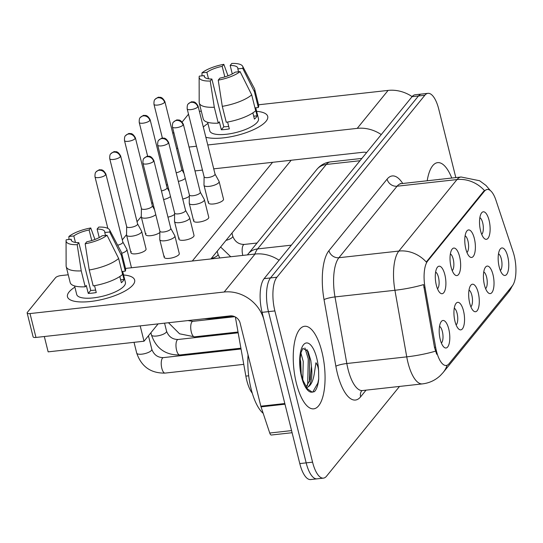 <?xml version="1.0" encoding="UTF-8"?>
<svg xmlns="http://www.w3.org/2000/svg" width="543" height="543" viewBox="0 0 543 543"><rect width="100%" height="100%" fill="white"/><g stroke="black" fill="none" stroke-linecap="round" stroke-linejoin="round"><path stroke-width="0.81" d="M465.826 248.932A13.846 5.118 -96.3 0 1 466.654 231.298A13.846 5.118 -96.3 0 1 474.338 238.458A13.846 5.118 -96.3 0 1 474.677 253.33A13.846 5.118 -96.3 0 1 469.457 256.547A13.846 5.118 -96.3 0 1 465.826 248.932M466.966 252.502A8.654 3.197 83.7 0 0 467.951 240.956A8.654 3.197 83.7 0 0 465.113 235.791M451.077 267.068A13.846 5.118 -96.3 0 1 451.912 249.434A13.846 5.118 -96.3 0 1 459.595 256.595A13.846 5.118 -96.3 0 1 459.935 271.459A13.846 5.118 -96.3 0 1 454.715 274.677A13.846 5.118 -96.3 0 1 451.077 267.068M452.224 270.631A8.654 3.197 83.7 0 0 453.208 259.086A8.654 3.197 83.7 0 0 450.371 253.92M436.334 285.197A13.846 5.118 -96.3 0 1 437.169 267.563A13.846 5.118 -96.3 0 1 444.853 274.724A13.846 5.118 -96.3 0 1 445.192 289.589A13.846 5.118 -96.3 0 1 439.973 292.806A13.846 5.118 -96.3 0 1 436.334 285.197M437.482 288.767A8.654 3.197 83.7 0 0 438.459 277.222A8.654 3.197 83.7 0 0 435.622 272.057M480.569 230.802A13.846 5.118 -96.3 0 1 481.397 213.168A13.846 5.118 -96.3 0 1 489.08 220.329A13.846 5.118 -96.3 0 1 489.426 235.194A13.846 5.118 -96.3 0 1 484.2 238.411A13.846 5.118 -96.3 0 1 480.569 230.802M481.709 234.372A8.654 3.197 83.7 0 0 482.693 222.827A8.654 3.197 83.7 0 0 479.856 217.662M484.465 285.082A13.846 5.118 -96.3 0 1 485.299 267.448A13.846 5.118 -96.3 0 1 492.983 274.609A13.846 5.118 -96.3 0 1 493.322 289.473A13.846 5.118 -96.3 0 1 488.103 292.691A13.846 5.118 -96.3 0 1 484.465 285.082M485.612 288.645A8.654 3.197 83.7 0 0 486.596 277.106A8.654 3.197 83.7 0 0 483.759 271.934M469.722 303.211A13.846 5.118 -96.3 0 1 470.557 285.577A13.846 5.118 -96.3 0 1 478.24 292.738A13.846 5.118 -96.3 0 1 478.58 307.603A13.846 5.118 -96.3 0 1 473.36 310.82A13.846 5.118 -96.3 0 1 469.722 303.211M470.869 306.781A8.654 3.197 83.7 0 0 471.847 295.236A8.654 3.197 83.7 0 0 469.009 290.071M454.98 321.341A13.846 5.118 -96.3 0 1 455.815 303.707A13.846 5.118 -96.3 0 1 463.498 310.868A13.846 5.118 -96.3 0 1 463.837 325.739A13.846 5.118 -96.3 0 1 458.618 328.956A13.846 5.118 -96.3 0 1 454.98 321.341M456.127 324.911A8.654 3.197 83.7 0 0 457.104 313.365A8.654 3.197 83.7 0 0 454.267 308.2M440.237 339.477A13.846 5.118 -96.3 0 1 441.072 321.843A13.846 5.118 -96.3 0 1 448.756 329.004A13.846 5.118 -96.3 0 1 449.095 343.868A13.846 5.118 -96.3 0 1 443.875 347.086A13.846 5.118 -96.3 0 1 440.237 339.477M441.384 343.04A8.654 3.197 83.7 0 0 442.362 331.495A8.654 3.197 83.7 0 0 439.525 326.329M499.207 266.952A13.846 5.118 -96.3 0 1 500.042 249.318A13.846 5.118 -96.3 0 1 507.725 256.479A13.846 5.118 -96.3 0 1 508.065 271.344A13.846 5.118 -96.3 0 1 502.845 274.561A13.846 5.118 -96.3 0 1 499.207 266.952M500.354 270.516A8.654 3.197 83.7 0 0 501.338 258.97A8.654 3.197 83.7 0 0 498.501 253.805M513.128 251.925A23.363 8.64 -96.3 0 1 514.167 255.522A23.363 8.64 -96.3 0 1 512.341 285.856L449 363.749A23.363 8.64 -96.3 0 1 446.224 365.473A23.363 8.64 -96.3 0 1 435.635 347.228L425.026 287.464A23.363 8.64 -96.3 0 1 427.68 261.007L484.444 191.19A23.363 8.64 -96.3 0 1 487.227 189.466A23.363 8.64 -96.3 0 1 495.949 200.252L513.128 251.925M252.305 393.254A25.955 9.598 -96.3 0 1 245.857 376.109L235.357 316.976M451.769 178.043A41.533 15.353 83.7 0 0 437.631 162.642A41.533 15.353 83.7 0 0 427.212 180.771A41.533 15.353 83.7 0 1 437.631 162.642A41.533 15.353 83.7 0 1 451.769 178.043M321.924 351.85A41.533 15.353 83.7 0 0 304.569 326.282A41.533 15.353 83.7 0 0 296.383 383.27A41.533 15.353 83.7 0 0 313.739 408.838A41.533 15.353 83.7 0 0 321.924 351.85A41.533 15.353 83.7 0 0 304.569 326.282A41.533 15.353 83.7 0 0 296.383 383.27A41.533 15.353 83.7 0 0 313.739 408.838A41.533 15.353 83.7 0 0 321.924 351.85M455.821 177.595L438.798 109.319A25.955 9.598 83.7 0 0 427.945 93.342L415.164 94.76A25.955 9.598 83.7 0 0 412.076 96.674L264.108 278.647A25.955 9.598 83.7 0 0 262.079 312.34L299.79 463.579L306.177 462.867A25.955 9.598 83.7 0 0 317.031 478.851A25.955 9.598 83.7 0 1 306.177 462.867L268.473 311.634L306.177 462.867L312.571 462.161A25.955 9.598 83.7 0 0 323.418 478.139A25.955 9.598 83.7 0 0 326.513 476.218L399.512 386.44M264.108 278.647L270.502 277.935A25.955 9.598 83.7 0 0 268.473 311.634A25.955 9.598 83.7 0 1 270.502 277.935L418.47 95.968L270.502 277.935L276.896 277.229A25.955 9.598 83.7 0 0 274.867 310.922L312.571 462.161M421.558 94.048A25.955 9.598 83.7 0 0 418.47 95.968A25.955 9.598 83.7 0 1 421.558 94.048M436.687 354.246L434.481 347.357L423.533 284.607A30.279 4.887 169.9 0 1 394.924 290.274A34.609 12.794 -96.3 0 1 398.847 251.07A30.279 26.437 -140.9 0 1 426.289 262.031L483.657 191.279L486.732 189.521M427.945 93.342A25.955 9.598 83.7 0 0 424.857 95.256L276.896 277.229M299.79 463.579A25.955 9.598 83.7 0 0 310.637 479.557L323.418 478.139M178.335 181.416A7.785 2.477 -14 0 0 185.251 178.382M176.183 172.783A5.627 1.785 -14 0 0 181.559 170.332A5.627 1.785 -14 0 0 181.824 169.552L164.875 101.575C161.583 95.649 159.337 97.74 159.031 97.319C158.787 96.837 157.463 97.523 155.054 99.383A5.627 4.907 -140.9 0 1 158.128 97.76A5.627 4.907 39.1 0 1 164.61 102.356A5.627 1.785 -14 0 0 164.875 101.575M204.107 176.753L203.992 185.102A7.785 2.477 -14 0 0 204.012 185.312A7.785 2.477 -14 0 0 209.17 186.371A7.785 2.477 -14 0 0 218.761 182.631A7.785 2.477 -14 0 0 219.121 181.545A7.785 2.477 -14 0 0 219.046 181.348L215.021 174.038M204.107 176.679A5.627 1.785 -14 0 0 204.127 176.828A5.627 1.785 -14 0 0 207.854 177.595A5.627 1.785 -14 0 0 214.777 174.894A5.627 1.785 -14 0 0 215.042 174.106L198.093 106.129C194.794 100.204 192.555 102.301 192.249 101.88C192.005 101.398 190.681 102.084 188.272 103.944A5.627 4.907 -140.9 0 1 191.346 102.315A5.627 4.907 39.1 0 1 197.828 106.917A5.627 1.785 -14 0 0 198.093 106.129M163.592 199.546A7.785 2.477 -14 0 0 170.509 196.518M161.441 190.919A5.627 1.785 -14 0 0 166.816 188.462A5.627 1.785 -14 0 0 167.081 187.681L150.133 119.704C146.834 113.779 144.594 115.876 144.289 115.455C144.044 114.967 142.721 115.652 140.311 117.519A5.627 4.907 -140.9 0 1 143.386 115.89A5.627 4.907 39.1 0 1 149.868 120.485A5.627 1.785 -14 0 0 150.133 119.704M141.404 208.458L141.289 216.806A7.785 2.477 -14 0 0 141.309 217.017A7.785 2.477 -14 0 0 146.467 218.076A7.785 2.477 -14 0 0 155.766 214.648M141.404 208.383A5.627 1.785 -14 0 0 141.424 208.532A5.627 1.785 -14 0 0 145.151 209.299A5.627 1.785 -14 0 0 152.074 206.598A5.627 1.785 -14 0 0 152.339 205.811L135.39 137.834C132.092 131.908 129.852 134.006 129.546 133.585C129.302 133.096 127.978 133.788 125.569 135.648A5.627 4.907 -140.9 0 1 128.643 134.019A5.627 4.907 39.1 0 1 135.126 138.621A5.627 1.785 -14 0 0 135.39 137.834M126.662 226.594L126.546 234.943A7.785 2.477 -14 0 0 126.567 235.146A7.785 2.477 -14 0 0 131.725 236.212A7.785 2.477 -14 0 0 141.316 232.465A7.785 2.477 -14 0 0 141.675 231.379A7.785 2.477 -14 0 0 141.601 231.182L137.576 223.872M126.662 226.512A5.627 1.785 -14 0 0 126.682 226.662A5.627 1.785 -14 0 0 130.408 227.429A5.627 1.785 -14 0 0 137.331 224.727A5.627 1.785 -14 0 0 137.596 223.94L120.648 155.963C117.349 150.038 115.102 152.135 114.797 151.714C114.559 151.232 113.236 151.918 110.826 153.778A5.627 4.907 -140.9 0 1 113.901 152.155A5.627 4.907 39.1 0 1 120.383 156.751A5.627 1.785 -14 0 0 120.648 155.963M121.727 253.289A7.785 2.477 -14 0 0 126.567 250.594A7.785 2.477 -14 0 0 126.933 249.508A7.785 2.477 -14 0 0 126.858 249.318L122.833 242.002M117.675 245.205A5.627 1.785 -14 0 0 122.589 242.857A5.627 1.785 -14 0 0 122.854 242.076L105.905 174.099C102.607 168.174 100.36 170.271 100.055 169.85C99.817 169.362 98.493 170.047 96.084 171.907A5.627 4.907 -140.9 0 1 99.159 170.285A5.627 4.907 39.1 0 1 105.641 174.88A5.627 1.785 -14 0 0 105.905 174.099M189.364 194.889L189.249 203.238A7.785 2.477 -14 0 0 189.269 203.442A7.785 2.477 -14 0 0 194.428 204.507A7.785 2.477 -14 0 0 204.019 200.761A7.785 2.477 -14 0 0 204.378 199.675A7.785 2.477 -14 0 0 204.304 199.485L200.279 192.168M189.364 194.808A5.627 1.785 -14 0 0 189.385 194.964A5.627 1.785 -14 0 0 193.111 195.724A5.627 1.785 -14 0 0 200.034 193.023A5.627 1.785 -14 0 0 200.299 192.242L183.351 124.266C180.052 118.34 177.805 120.431 177.5 120.01C177.262 119.528 175.939 120.213 173.529 122.073A5.627 4.907 -140.9 0 1 176.604 120.451A5.627 4.907 39.1 0 1 183.086 125.046A5.627 1.785 -14 0 0 183.351 124.266M174.622 213.019L174.5 221.368A7.785 2.477 -14 0 0 174.527 221.578A7.785 2.477 -14 0 0 179.685 222.637A7.785 2.477 -14 0 0 189.269 218.89A7.785 2.477 -14 0 0 189.636 217.811A7.785 2.477 -14 0 0 189.561 217.614L185.536 210.297M174.622 212.944A5.627 1.785 -14 0 0 174.642 213.094A5.627 1.785 -14 0 0 178.369 213.861A5.627 1.785 -14 0 0 185.292 211.152A5.627 1.785 -14 0 0 185.557 210.372L168.608 142.395C165.31 136.469 163.063 138.567 162.757 138.146C162.52 137.657 161.196 138.343 158.787 140.209A5.627 4.907 -140.9 0 1 161.862 138.58A5.627 4.907 39.1 0 1 168.344 143.176A5.627 1.785 -14 0 0 168.608 142.395M159.88 231.148L159.757 239.497A7.785 2.477 -14 0 0 159.785 239.707A7.785 2.477 -14 0 0 164.943 240.766A7.785 2.477 -14 0 0 174.527 237.026A7.785 2.477 -14 0 0 174.894 235.94A7.785 2.477 -14 0 0 174.819 235.743L170.794 228.427M159.88 231.074A5.627 1.785 -14 0 0 159.9 231.223A5.627 1.785 -14 0 0 163.626 231.99A5.627 1.785 -14 0 0 170.55 229.289A5.627 1.785 -14 0 0 170.807 228.501L153.859 160.524C150.567 154.599 148.32 156.696 148.015 156.275C147.777 155.787 146.454 156.479 144.044 158.339A5.627 4.907 -140.9 0 1 147.112 156.71A5.627 4.907 39.1 0 1 153.601 161.312A5.627 1.785 -14 0 0 153.859 160.524M248.056 354.891A43.257 15.998 83.7 0 0 251.104 388.89A43.257 15.998 83.7 0 0 263.185 413.311M306.958 387.444A19.562 7.229 83.7 0 0 311.444 366.444L310.847 360.633L307.983 351.158L302.872 348.423L301.134 352.271C299.526 360.124 299.743 368.1 301.786 376.197L303.123 380.636L307.44 388.89L312.171 392.114L314.411 391.673C316.678 389.385 318.11 385.13 318.721 378.899L318.646 372.905C318.673 368.738 317.77 365.351 315.938 362.744L314.248 373.93C312.985 381.641 310.555 386.141 306.958 387.444L306.462 387.539M300.924 353.12L303.245 361.482L302.777 379.632M300.143 358.903L300.707 361.767L301.195 373.57M311.444 366.444L310.128 379.808L306.076 386.928M306.965 349.563L309.517 358.74L309.503 381.763M318.721 378.899L317.845 383.093L312.7 392.141M304.935 347.968L308.248 358.882L307.698 384.22L307.216 385.856M203.313 127.069A34.609 10.996 166 0 1 207.942 123.492A34.609 10.996 166 0 0 203.313 127.069M256.635 111.349A34.609 10.996 166 0 1 266.084 121.225A34.609 10.996 166 0 1 263.009 124.15A34.609 10.996 166 0 1 208.322 137.779A34.609 10.996 166 0 1 205.838 137.209A34.609 10.996 166 0 0 238.37 135.031A34.609 10.996 166 0 0 266.084 121.225A34.609 10.996 166 0 0 267.699 116.399A34.609 10.996 166 0 0 256.635 111.349M412.13 96.606A34.609 30.218 -140.9 0 0 388.102 90.409L258.563 104.785M381.261 134.576A34.609 30.218 -140.9 0 0 357.226 128.372L207.772 144.967M201.297 111.145L199.396 111.356M172.83 133.469L173.767 132.316M182.17 121.978L188.509 114.186M196.491 146.216L189.032 147.044M177.751 148.3L176.556 148.429M183.317 172.219L183.704 172.179M194.985 170.923L202.451 170.095M213.725 168.846L363.186 152.25A8.654 7.554 39.1 0 1 366.62 152.583M69.104 291.958A34.609 10.996 166 0 1 74.88 287.132A34.609 10.996 166 0 0 69.104 291.958A34.609 10.996 166 0 0 75.26 301.426A34.609 10.996 166 0 0 129.947 287.79A34.609 10.996 166 0 0 133.021 284.865A34.609 10.996 166 0 1 96.987 300.537A34.609 10.996 166 0 1 67.481 296.783A34.609 10.996 166 0 1 69.104 291.958M123.573 274.989A34.609 10.996 166 0 1 133.021 284.865A34.609 10.996 166 0 0 134.644 280.039A34.609 10.996 166 0 0 123.573 274.989M284.817 403.53L264.068 320.302A34.609 30.218 -140.9 0 0 224.171 292.012L30.014 313.569L35.974 337.447L230.123 315.89A8.654 7.554 39.1 0 1 240.094 322.963L260.85 406.191L284.817 403.53A4.324 1.602 83.7 0 0 285.007 404.196M279.068 260.246A34.609 30.218 -140.9 0 0 255.04 254.049L125.501 268.425M68.242 274.785L60.884 275.6A4.324 1.378 -14 0 0 55.562 277.683L27.354 312.374A4.324 1.378 -14 0 0 27.15 312.978A4.324 1.378 -14 0 0 30.014 313.569M35.974 337.447A4.324 1.378 166 0 1 33.103 336.857L27.15 312.978M292.093 432.717L271.351 435.018A4.324 1.602 -96.3 0 1 269.735 433.022L261.04 406.863A4.324 1.602 -96.3 0 1 260.85 406.191M174.894 235.94L179.278 253.533A7.785 2.477 166 0 1 178.918 254.613A7.785 2.477 166 0 1 170.807 258.142A7.785 2.477 166 0 1 164.169 257.301A7.785 2.477 166 0 1 164.536 256.215M189.636 217.811L194.021 235.397A7.785 2.477 166 0 1 193.661 236.483A7.785 2.477 166 0 1 185.55 240.013A7.785 2.477 166 0 1 178.912 239.164A7.785 2.477 166 0 1 179.278 238.078M204.378 199.675L208.763 217.268A7.785 2.477 166 0 1 208.403 218.354A7.785 2.477 166 0 1 200.292 221.877A7.785 2.477 166 0 1 193.654 221.035A7.785 2.477 166 0 1 194.021 219.949M126.933 249.508L131.318 267.102A7.785 2.477 166 0 1 131.216 267.794M141.675 231.379L146.06 248.972A7.785 2.477 166 0 1 145.7 250.058A7.785 2.477 166 0 1 137.589 253.581A7.785 2.477 166 0 1 130.951 252.739A7.785 2.477 166 0 1 131.318 251.653M219.121 181.545L223.512 199.138A7.785 2.477 166 0 1 223.146 200.224A7.785 2.477 166 0 1 215.035 203.747A7.785 2.477 166 0 1 208.397 202.906A7.785 2.477 166 0 1 208.763 201.82M291.17 160.246L210.915 258.943M158.108 323.886L144.017 341.214L48.144 351.857L44.316 336.517M122.297 239.863L126.546 234.637M137.04 221.727L141.289 216.508M151.782 203.598L152.719 202.444M166.531 185.468L167.468 184.315M272.579 162.309L192.324 261.007M189.344 196.233A7.785 2.477 166 0 1 182.719 199.009M174.602 214.363A7.785 2.477 166 0 1 167.977 217.139M159.859 232.499A7.785 2.477 166 0 1 151.626 235.567A7.785 2.477 166 0 1 145.694 234.61A7.785 2.477 166 0 1 146.06 233.524M144.017 341.214L140.196 325.875M208.498 78.803L206.883 72.314A17.301 5.498 166 0 1 222.182 66.341L224.816 76.896M232.282 73.929L230.171 65.452A17.301 5.498 166 0 1 237.814 68.051A17.301 5.498 166 0 1 237.827 68.88L238.547 71.778M255.746 107.792L258.468 118.7A25.093 7.975 166 0 1 257.294 122.195A25.093 7.975 166 0 1 231.169 133.558A25.093 7.975 166 0 1 209.774 130.843L207.65 122.304M230.171 65.452L231.807 63.443A22.494 7.147 166 0 1 242.646 66.266L254.423 88.543A28.548 9.075 166 0 1 254.681 89.208L258.651 105.125A28.548 9.075 166 0 1 258.339 107.507L255.101 107.867L257.083 115.822A25.093 7.975 166 0 1 256.099 117.424A25.093 7.975 166 0 1 254.423 119.1L252.875 112.876M228.705 126.404A17.301 5.498 -14 0 1 223.784 126.777L211.879 79.02L210.236 81.029L214.302 107.236L218.272 123.152L219.352 121.829L221.334 129.784A25.093 7.975 166 0 0 229.322 128.901L227.612 122.032M255.678 110.779A28.548 9.075 166 0 1 226.261 122.27L222.291 106.347L218.232 80.14L219.867 78.131A17.301 5.498 166 0 0 235.167 72.151L240.081 71.608L251.708 94.855L255.678 110.779M218.272 123.152A28.548 9.075 166 0 1 203.245 118.944L199.274 103.021A28.548 9.075 166 0 1 199.186 102.315L199.132 77.12A22.494 7.147 166 0 1 199.308 76.135L204.222 75.592L204.616 77.16M258.339 107.507L254.368 91.584L242.741 68.337L237.827 68.88M254.681 89.208A28.548 9.075 166 0 1 254.368 91.584M251.708 94.855A28.548 9.075 166 0 1 222.291 106.347M214.302 107.236A28.548 9.075 166 0 1 199.274 103.021M242.646 66.266A22.494 7.147 166 0 1 242.741 68.337M240.081 71.608A22.494 7.147 166 0 1 218.232 80.14M210.236 81.029A22.494 7.147 166 0 1 199.132 77.12M211.879 79.02A17.301 5.498 166 0 1 204.236 76.42A17.301 5.498 166 0 1 204.222 75.592M206.883 72.314L201.969 72.864L202.003 75.837M201.969 72.864A22.494 7.147 166 0 1 223.818 64.332L222.182 66.341M228.006 75.823L223.818 64.332M257.083 115.822L253.703 116.202M223.784 126.777L221.334 129.784M75.436 242.443L73.821 235.961A17.301 5.498 166 0 1 89.12 229.981L91.753 240.535M99.226 237.569L97.109 229.092A17.301 5.498 166 0 1 104.751 231.691A17.301 5.498 166 0 1 104.765 232.519L105.485 235.418M122.684 271.432L125.406 282.34A25.093 7.975 166 0 1 124.232 285.835A25.093 7.975 166 0 1 98.107 297.197A25.093 7.975 166 0 1 76.712 294.482L74.588 285.944M97.109 229.092L98.745 227.083A22.494 7.147 166 0 1 109.584 229.906L121.361 252.183A28.548 9.075 166 0 1 121.618 252.848L125.589 268.765A28.548 9.075 166 0 1 125.277 271.147L122.039 271.507L124.021 279.462A25.093 7.975 166 0 1 123.037 281.064A25.093 7.975 166 0 1 121.361 282.74L119.813 276.516M95.643 290.043A17.301 5.498 -14 0 1 90.722 290.417L78.816 242.66L77.181 244.669L81.24 270.876L85.21 286.792L86.289 285.469L88.271 293.43A25.093 7.975 166 0 0 96.26 292.541L94.55 285.672M122.616 274.419A28.548 9.075 166 0 1 93.199 285.91L89.228 269.986L85.17 243.78L86.805 241.771A17.301 5.498 166 0 0 102.104 235.798L107.019 235.248L118.645 258.495L122.616 274.419M85.21 286.792A28.548 9.075 166 0 1 70.183 282.584L66.212 266.661A28.548 9.075 166 0 1 66.124 265.955L66.07 240.759A22.494 7.147 166 0 1 66.246 239.775L71.16 239.232L71.554 240.8M125.277 271.147L121.306 255.224L109.679 231.976L104.765 232.519M121.618 252.848A28.548 9.075 166 0 1 121.306 255.224M118.645 258.495A28.548 9.075 166 0 1 89.228 269.986M81.24 270.876A28.548 9.075 166 0 1 66.212 266.661M109.584 229.906A22.494 7.147 166 0 1 109.679 231.976M107.019 235.248A22.494 7.147 166 0 1 85.17 243.78M77.181 244.669A22.494 7.147 166 0 1 66.07 240.759M78.816 242.66A17.301 5.498 166 0 1 71.174 240.06A17.301 5.498 166 0 1 71.16 239.232M73.821 235.961L68.907 236.504L68.941 239.477M68.907 236.504A22.494 7.147 166 0 1 90.756 227.972L89.12 229.981M94.944 239.463L90.756 227.972M124.021 279.462L120.641 279.842M90.722 290.417L88.271 293.43M435.635 347.228L434.481 347.357M425.026 287.464L423.873 287.593M427.68 261.007L426.893 261.095M484.444 191.19L483.657 191.279M248.687 375.797L245.857 376.109M366.05 390.152L360.613 396.838A8.654 7.554 39.1 0 1 361.665 390.79M360.613 396.838A43.257 15.998 -96.3 0 1 337.386 373.401A43.257 15.998 -96.3 0 1 335.866 366.24L324.042 299.655A43.257 15.998 -96.3 0 1 328.949 250.649L387.091 179.142A43.257 15.998 -96.3 0 1 402.736 183.486M435.486 351.151A30.279 4.887 169.9 0 1 406.741 356.86L346.821 363.511A34.609 12.794 83.7 0 0 348.036 369.24A34.609 12.794 83.7 0 0 362.5 390.546L361.543 390.865M447.12 365.242A30.279 26.437 39.1 0 1 443.088 372.579L440.353 375.539C435.31 380.27 429.33 383.059 422.42 383.894A34.609 12.794 -96.3 0 1 407.956 362.588A34.609 12.794 -96.3 0 1 406.741 356.86L394.924 290.274L334.997 296.926L346.821 363.511A8.654 1.398 -10.1 0 0 335.866 366.24M490.383 190.593L486.026 185.475L479.612 180.744L461.109 177.004A34.609 12.794 -96.3 0 0 456.989 179.563L397.069 186.215L338.92 257.721L398.847 251.07L456.989 179.563A30.279 26.437 39.1 0 1 484.431 190.525M512.85 285.156L508.56 292.073A30.279 26.437 -140.9 0 0 512.015 286.249M424.857 95.256L412.076 96.674M274.867 310.922L262.079 312.34M328.949 250.649A8.654 7.554 39.1 0 0 338.92 257.721A34.609 12.794 83.7 0 0 334.997 296.926A8.654 1.398 -10.1 0 0 324.042 299.655M461.109 177.004L401.189 183.656A34.609 12.794 83.7 0 0 397.069 186.215A8.654 7.554 39.1 0 1 387.091 179.142M247.391 254.898L316.807 169.47C320.499 165.072 325.026 162.554 330.382 161.909A34.609 12.794 83.7 0 0 326.268 164.468L359.995 160.721M316.807 169.47A17.301 15.109 39.1 0 1 326.268 164.468L257.592 248.918L291.326 245.171M248.137 253.92A17.301 15.109 39.1 0 1 257.592 248.918A34.609 12.794 83.7 0 0 254.857 254.07M162.411 138.18L153.961 104.29A5.627 1.785 -14 0 0 158.76 104.901A5.627 1.785 -14 0 0 164.61 102.356M242.809 255.407A7.785 2.878 -96.3 0 1 242.735 255.122A7.785 2.878 -96.3 0 1 243.502 244.845A7.785 2.878 -96.3 0 1 244.275 244.438C238.703 244.431 234.861 241.669 232.737 236.151L231.97 233.056M226.017 240.373A7.785 2.477 -14 0 0 232.37 237.237A7.785 2.477 -14 0 0 232.513 237.053A7.785 2.477 -14 0 0 232.737 236.151M204.127 176.828L187.179 108.851A5.627 1.785 -14 0 0 191.971 109.462A5.627 1.785 -14 0 0 197.828 106.917M232.995 316.074L209.306 318.7A7.785 2.878 -96.3 0 1 208.24 318.32M147.669 156.309L139.218 122.426A5.627 1.785 -14 0 0 144.01 123.037A5.627 1.785 -14 0 0 149.868 120.485M238.024 332.011L194.564 336.836A7.785 2.878 -96.3 0 1 191.306 332.038A7.785 2.878 -96.3 0 1 192.066 321.761A7.785 2.878 -96.3 0 1 192.84 321.354L234.8 316.698M141.424 208.532L124.476 140.556A5.627 1.785 -14 0 0 129.268 141.166A5.627 1.785 -14 0 0 135.126 138.621M240.895 348.185L179.814 354.966A7.785 2.878 -96.3 0 1 176.563 350.174A7.785 2.878 -96.3 0 1 177.323 339.891A7.785 2.878 -96.3 0 1 178.097 339.484L238.173 332.818M179.814 354.966C165.595 355.21 156.14 348.545 151.456 334.963A7.785 2.477 -14 0 0 158.094 335.805A7.785 2.477 -14 0 0 166.199 332.282A7.785 2.477 -14 0 0 166.334 332.099A7.785 2.477 -14 0 0 166.565 331.196C168.683 336.721 172.531 339.484 178.097 339.484M126.682 226.662L109.734 158.685A5.627 1.785 -14 0 0 114.525 159.296A5.627 1.785 -14 0 0 120.383 156.751M243.773 364.36L165.072 373.095A7.785 2.878 -96.3 0 1 161.821 368.303A7.785 2.878 -96.3 0 1 162.581 358.02A7.785 2.878 -96.3 0 1 163.355 357.62L241.044 348.993M165.072 373.095C150.852 373.346 141.397 366.681 136.707 353.093A7.785 2.477 -14 0 0 143.352 353.941A7.785 2.477 -14 0 0 151.456 350.411A7.785 2.477 -14 0 0 151.592 350.228A7.785 2.477 -14 0 0 151.823 349.325C153.94 354.85 157.789 357.613 163.355 357.62M107.84 228.372L94.991 176.821A5.627 1.785 -14 0 0 99.783 177.425A5.627 1.785 -14 0 0 105.641 174.88M211.275 258.509A7.785 2.477 -14 0 0 217.628 255.366A7.785 2.477 -14 0 0 217.763 255.183A7.785 2.477 -14 0 0 217.994 254.28L219.772 257.959M189.385 194.964L172.436 126.981A5.627 1.785 -14 0 0 177.228 127.591A5.627 1.785 -14 0 0 183.086 125.046M174.642 213.094L157.694 145.117A5.627 1.785 -14 0 0 162.486 145.728A5.627 1.785 -14 0 0 168.344 143.176M159.9 231.223L142.952 163.246A5.627 1.785 -14 0 0 147.744 163.857A5.627 1.785 -14 0 0 153.601 161.312M440.251 179.319A24.747 9.15 83.7 0 0 438.737 179.489M318.646 372.905A24.747 9.15 83.7 0 0 316.766 358.197A24.747 9.15 83.7 0 0 303.476 344.791A24.747 9.15 83.7 0 0 301.541 376.923A24.747 9.15 83.7 0 0 312.171 392.114M357.226 128.372L388.102 90.409M224.171 292.012L255.04 254.049M284.987 404.202L261.04 406.863M269.735 433.022L291.564 430.599M446.224 365.473L445.81 365.52M487.227 189.466L486.677 189.527M443.088 372.579L508.56 292.073M422.42 383.894L362.5 390.546M401.189 183.656L400.184 183.561M330.382 161.909L361.876 158.413M181.803 169.477L184.043 173.543M153.961 104.29C153.879 101.426 154.246 99.79 155.054 99.383M208.397 202.906L204.012 185.312M256.995 243.026L244.275 244.438M220.607 247.024L230.741 256.744M187.179 108.851C187.097 105.98 187.457 104.344 188.272 103.944M204.406 318.748L209.306 318.7M167.061 187.606L169.301 191.672M139.218 122.426C139.137 119.555 139.503 117.919 140.311 117.519M168.486 322.732L179.563 333.796L194.564 336.836M145.694 234.61L141.309 217.017M152.318 205.736L154.558 209.808M187.959 320.574L192.84 321.354M124.476 140.556C124.395 137.684 124.754 136.049 125.569 135.648M151.456 334.963L150.9 332.75M130.951 252.739L126.567 235.146M166.565 331.196L164.563 323.166M109.734 158.685C109.652 155.821 110.012 154.185 110.826 153.778M136.707 353.093L134.026 342.328M151.823 349.325L148.443 335.778M94.991 176.821C94.91 173.95 95.269 172.314 96.084 171.907M193.654 221.035L189.269 203.442M217.994 254.28L217.22 251.185M172.436 126.981C172.355 124.116 172.715 122.48 173.529 122.073M178.912 239.164L174.527 221.578M157.694 145.117C157.613 142.246 157.972 140.61 158.787 140.209M164.169 257.301L159.785 239.707M142.952 163.246C142.863 160.375 143.23 158.739 144.044 158.339"/></g></svg>
